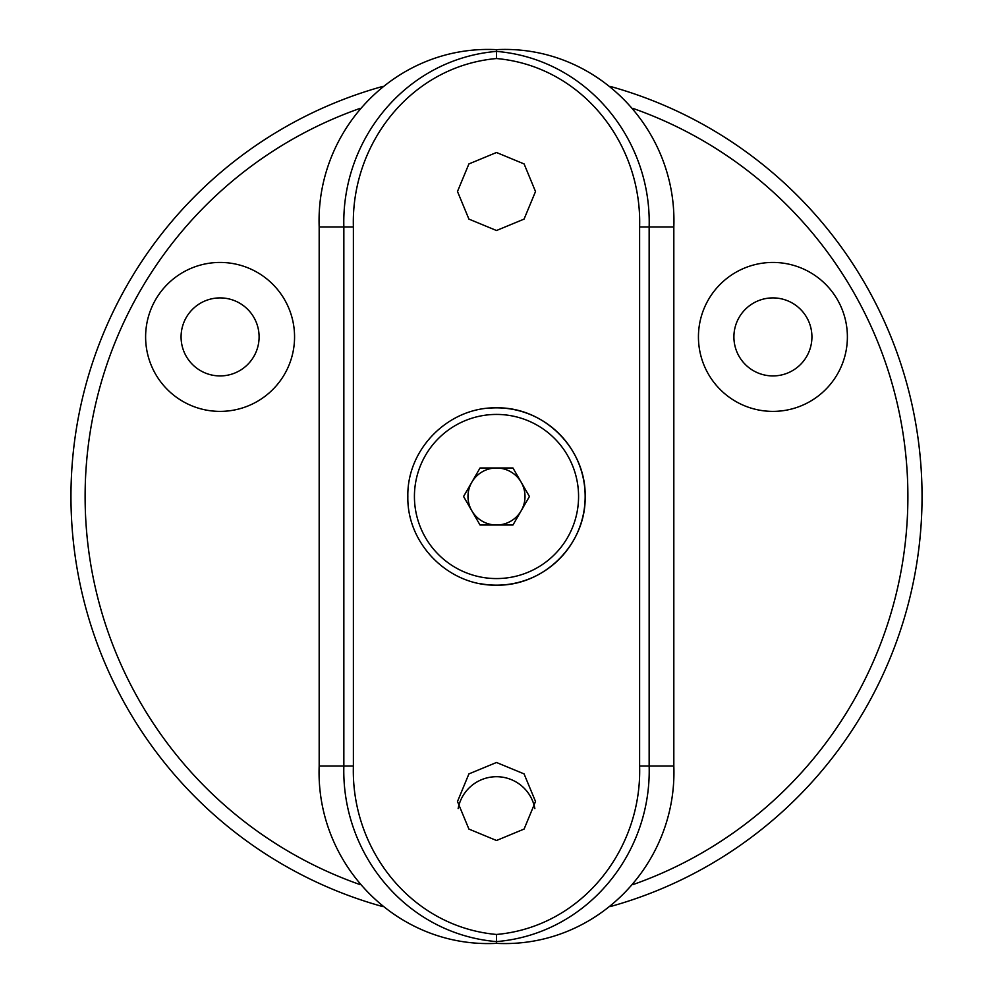 <?xml version="1.0" encoding="UTF-8"?>
<svg xmlns="http://www.w3.org/2000/svg" width="993" height="993" viewBox="0 0 993 993"><rect width="100%" height="100%" fill="white"/><g stroke="black" fill="none" stroke-linecap="round" stroke-linejoin="round"><path stroke-width="1.49" d="M632.876 884.626A411.387 411.387 0 0 0 632.876 108.374M610.422 86.465A425.575 425.575 0 0 1 610.422 906.535M772.914 262.437A74.475 74.475 0 0 0 698.439 336.912A74.475 74.475 0 0 0 772.914 411.387A74.475 74.475 0 0 0 847.389 336.912A74.475 74.475 0 0 0 772.914 262.437M772.914 297.9A39.012 39.012 0 0 0 733.901 336.912A39.012 39.012 0 0 0 772.914 375.925A39.012 39.012 0 0 0 811.926 336.912A39.012 39.012 0 0 0 772.914 297.9M220.086 262.437A74.475 74.475 0 0 0 145.611 336.912A74.475 74.475 0 0 0 220.086 411.387A74.475 74.475 0 0 0 294.561 336.912A74.475 74.475 0 0 0 220.086 262.437M220.086 297.9A39.012 39.012 0 0 0 181.074 336.912A39.012 39.012 0 0 0 220.086 375.925A39.012 39.012 0 0 0 259.099 336.912A39.012 39.012 0 0 0 220.086 297.9M534.855 808.587A39.012 39.012 0 0 0 458.145 808.587M382.578 906.535A425.575 425.575 0 0 1 382.578 86.465M360.124 108.374A411.387 411.387 0 0 0 360.124 884.626M496.5 762.487L524.068 773.895L535.512 801.463L524.105 829.056L496.5 840.5L468.907 829.068L457.488 801.512L468.907 773.907L496.5 762.487M496.5 230.513L524.068 219.105L535.512 191.537L524.105 163.944L496.5 152.5L468.907 163.932L457.488 191.488L468.907 219.093L496.5 230.513M487.786 408.272A88.662 88.662 0 0 1 585.162 496.5A88.662 88.662 0 0 1 496.5 585.162C448.811 586.168 406.845 544.114 407.838 496.537C406.857 448.786 448.824 406.869 496.5 407.838C544.176 406.869 586.143 448.799 585.162 496.488C586.143 544.114 544.251 586.143 496.5 585.162A88.662 88.662 0 0 1 479.135 583.437M639.616 226.975C642.061 143.476 581.749 66.171 496.5 58.537C411.251 66.171 350.939 143.476 353.384 226.975L353.384 766.025C350.939 849.524 411.251 926.829 496.5 934.463C581.749 926.829 642.061 849.524 639.616 766.025L639.616 226.975L649.149 226.975L649.149 766.025C651.631 854.439 586.056 934.14 496.5 941.6L496.5 943.35C397.374 948.464 315.513 864.667 319.175 766.025L343.851 766.025L343.851 226.975C341.369 138.561 406.944 58.86 496.5 51.4C586.056 58.86 651.631 138.561 649.149 226.975L673.825 226.975L673.825 766.025C677.449 864.469 595.974 948.377 496.5 943.35M353.384 226.975L319.175 226.975L319.175 766.025M319.175 226.975C315.551 128.531 397.026 44.623 496.5 49.65C595.626 44.536 677.487 128.333 673.825 226.975M496.5 934.463L496.5 941.6C406.944 934.14 341.369 854.439 343.851 766.025L353.384 766.025M496.5 49.65L496.5 58.537M471.812 482.238A28.512 28.512 0 0 0 496.5 525.012A28.512 28.512 0 0 0 521.188 482.238A28.512 28.512 0 0 0 471.812 482.238M425.426 537.536A82.059 82.059 0 0 0 537.536 567.574A82.059 82.059 0 0 0 567.574 455.464A82.059 82.059 0 0 0 455.464 425.426A82.059 82.059 0 0 0 425.426 537.536M463.57 496.5L480.041 467.988L512.959 467.988L529.43 496.5L512.959 525.012L480.041 525.012L463.57 496.5M639.616 766.025L673.825 766.025"/></g></svg>
